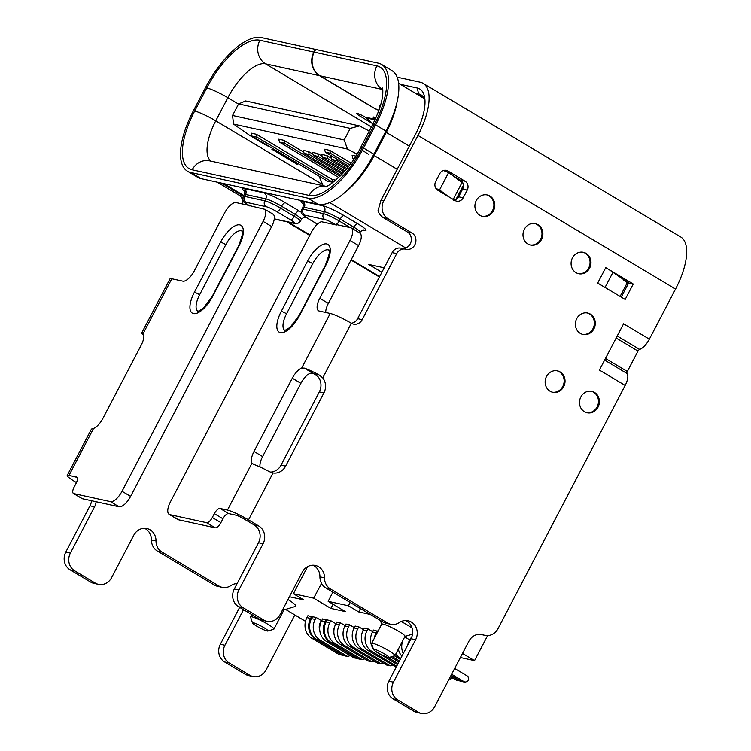 <?xml version="1.0" encoding="UTF-8"?>
<svg xmlns="http://www.w3.org/2000/svg" width="751" height="751" viewBox="0 0 751 751"><rect width="100%" height="100%" fill="white"/><g stroke="black" fill="none" stroke-linecap="round" stroke-linejoin="round"><path stroke-width="1.13" d="M253.021 676.529A13.152 11.885 -77.6 0 1 249.792 675.252L229.186 662.964L224.605 661.96L245.211 674.248A13.152 11.885 -77.6 0 0 248.44 675.524L253.021 676.529A13.152 11.885 -77.6 0 0 266.145 669.826L294.833 614.947M229.186 662.964A13.152 11.885 -77.6 0 1 224.924 645.25L243.531 609.671M237.128 583.602A13.152 11.885 102.4 0 0 230.895 585.592A13.152 11.885 -77.6 0 1 222.183 587.338A13.152 11.885 -77.6 0 1 218.954 586.052L161.916 552.041A13.152 11.885 -77.6 0 1 156.011 540.936A13.152 11.885 102.4 0 0 146.877 528.554A13.152 11.885 102.4 0 0 133.762 535.256L111.589 577.66A13.152 11.885 -77.6 0 1 98.475 584.362A13.152 11.885 -77.6 0 1 95.236 583.086L74.631 570.798A13.152 11.885 -77.6 0 1 70.378 553.083L94.56 506.822A13.152 11.885 102.4 0 0 96.119 501.743M247.286 205.051A8.768 7.923 102.4 0 0 247.361 204.488M221.836 183.188L243.418 196.058L238.902 195.091L217.246 182.183M242.704 204.047A8.768 7.923 102.4 0 0 238.902 195.091M76.461 482.583L75.419 481.964A17.536 2.169 27.6 0 1 67.214 475.439A17.536 2.169 27.6 0 1 69.017 475.374L76.977 477.354M98.475 584.362L93.884 583.358A13.152 11.885 -77.6 0 1 90.655 582.081L70.05 569.793A13.152 11.885 -77.6 0 1 65.797 552.079L89.979 505.817A13.152 11.885 102.4 0 0 91.528 500.739M222.183 587.338L217.593 586.334A13.152 11.885 -77.6 0 1 214.364 585.048L157.325 551.037A13.152 11.885 -77.6 0 1 151.43 539.931A13.152 11.885 102.4 0 0 144.53 528.3M224.605 661.96A13.152 11.885 -77.6 0 1 220.343 644.245L239.635 607.352M397.148 77.156L420.241 82.216A54.804 22.464 -59.2 0 1 423.113 83.342L680.697 236.95A54.804 22.464 -59.2 0 1 675.553 289.041L417.969 135.433L383.705 200.968A13.152 11.885 102.4 0 0 387.957 218.682L411.999 233.017A8.768 7.923 -77.6 0 1 415.35 243.653A8.768 7.923 -77.6 0 1 406.094 249.294A8.768 7.923 -77.6 0 1 405.784 249.219A8.768 7.923 102.4 0 0 405.474 249.144A8.768 7.923 102.4 0 0 396.725 253.613L392.144 252.608L357.626 318.64A8.768 7.923 -77.6 0 1 351.252 323.23M415.096 93.124L418.636 93.903A43.84 17.968 120.8 0 1 420.935 94.804A43.84 17.968 120.8 0 1 424.991 100.653M375.359 119.015A6.581 0.817 27.6 0 1 373.097 117.072A6.581 0.817 27.6 0 1 373.773 117.043A6.581 0.817 27.6 0 1 375.904 117.785M373.012 123.831L366.385 117.982L374.965 119.86M373.003 123.849L359.673 115.898A6.581 0.817 27.6 0 1 356.594 113.457A6.581 0.817 27.6 0 1 365.174 117.109L366.385 117.982M378.889 110.388A6.581 0.817 27.6 0 1 372.233 107.102L319.569 75.691A17.536 15.846 -77.6 0 1 313.89 52.082L315.307 49.378L261.301 37.55A63.572 26.06 -59.2 0 0 205.492 87.632L193.401 110.763A63.572 26.06 -59.2 0 0 187.431 171.181A63.572 26.06 -59.2 0 0 190.763 172.486L201.061 178.635A63.572 26.06 120.8 0 1 197.729 177.33L187.431 171.181M380.241 106.313A7.012 0.864 -152.4 0 0 380.034 106.398A7.012 0.864 -152.4 0 0 380.025 106.492L380.09 106.811M298.128 163.634L297.621 164.6L271.862 149.242L272.369 148.276M201.061 178.635L318.048 204.263L307.741 198.123A63.572 26.06 -59.2 0 0 363.559 148.041L373.857 154.19A63.572 26.06 120.8 0 1 318.048 204.263M373.857 154.19L385.958 131.059L375.65 124.91A63.572 26.06 -59.2 0 0 381.621 64.483A63.572 26.06 -59.2 0 0 378.288 63.178L315.673 49.463L314.256 52.157A17.536 15.846 102.4 0 0 319.935 75.776L372.599 107.186A5.698 0.704 -152.4 0 0 378.945 110.228M381.621 64.483L391.928 70.632A63.572 26.06 120.8 0 1 385.958 131.059M307.741 198.123L190.763 172.486M375.65 124.91L363.559 148.041M258.813 526.029L254.232 525.024L243.925 518.885A6.581 0.817 -152.4 0 0 236.03 515.205L228.689 513.6L220.109 508.483L227.44 510.089A17.536 2.169 27.6 0 1 248.515 519.889L258.813 526.029A13.152 11.885 -77.6 0 1 263.075 543.743L238.884 590.004A13.152 11.885 102.4 0 0 243.146 607.719L263.751 620.007A13.152 11.885 102.4 0 0 266.98 621.284A13.152 11.885 102.4 0 0 280.104 614.581L302.268 572.168A13.152 11.885 -77.6 0 1 315.392 565.465A13.152 11.885 -77.6 0 1 324.516 577.857A13.152 11.885 102.4 0 0 330.421 588.962L387.46 622.973A13.152 11.885 102.4 0 0 390.689 624.259A13.152 11.885 102.4 0 0 399.41 622.513A13.152 11.885 -77.6 0 1 408.122 620.767A13.152 11.885 -77.6 0 1 415.613 639.758L393.44 682.171A13.152 11.885 102.4 0 0 397.692 699.876L418.298 712.173A13.152 11.885 102.4 0 0 421.536 713.45A13.152 11.885 102.4 0 0 434.651 706.747L468.915 641.204A13.152 11.885 -77.6 0 1 482.039 634.501A13.152 11.885 -77.6 0 1 483.466 634.924A13.152 11.885 102.4 0 0 484.893 635.337A13.152 11.885 102.4 0 0 498.016 628.634L625.161 385.423A13.152 5.388 -59.2 0 0 627.029 373.482A2.197 0.901 120.8 0 1 627.338 371.482L638.003 351.083A2.197 0.901 120.8 0 1 639.627 349.384A13.152 5.388 -59.2 0 0 649.352 339.161L675.553 289.041M379.649 108.182L379.246 106.098A7.895 0.976 27.6 0 1 379.255 105.994A7.895 0.976 27.6 0 1 380.072 105.966A7.895 0.976 27.6 0 1 380.325 106.022M400.274 84.29L417.218 87.998A48.224 19.77 120.8 0 1 424.737 97.959A48.224 19.77 120.8 0 1 415.219 134.823L380.954 200.367L378.044 210.637A13.152 11.885 102.4 0 0 383.376 217.677L407.417 232.012A8.768 7.923 -77.6 0 1 410.853 242.413A8.768 7.923 -77.6 0 1 401.954 248.374M401.194 248.215A8.768 7.923 102.4 0 0 400.893 248.14A8.768 7.923 102.4 0 0 392.144 252.608M314.369 374.026A6.581 0.817 -152.4 0 0 313.749 373.745L304.286 368.093A17.536 2.169 27.6 0 1 319.419 375.134L314.369 374.026L318.161 376.889A13.152 11.885 -77.6 0 1 319.325 391.891L323.906 392.895L285.615 466.146A13.152 11.885 -77.6 0 1 273.045 472.961L248.515 519.889M285.615 466.146L281.034 465.151L319.325 391.891M281.034 465.151A13.152 11.885 -77.6 0 1 270.2 472.097M254.232 525.024A13.152 11.885 -77.6 0 1 258.485 542.738L263.075 543.743M266.98 621.284L262.399 620.279A13.152 11.885 102.4 0 1 259.17 619.002L238.555 606.714A13.152 11.885 102.4 0 1 234.303 589L258.485 542.738M313.045 565.221A13.152 11.885 -77.6 0 1 319.935 576.852A13.152 11.885 102.4 0 0 325.84 587.958L382.879 621.969A13.152 11.885 102.4 0 0 386.108 623.255L390.689 624.259M406.103 620.683L405.756 620.523A13.152 11.885 -77.6 0 1 411.022 638.754L415.613 639.758M421.536 713.45L416.946 712.446A13.152 11.885 102.4 0 1 413.717 711.169L393.111 698.871A13.152 11.885 102.4 0 1 388.858 681.166L411.022 638.754M479.973 634.257A13.152 11.885 102.4 0 0 480.311 634.332L484.893 635.337M621.274 297.133L628.653 283.024L612.957 272.313A24.116 2.976 -152.4 0 0 605.757 267.647L633.234 284.028L625.17 299.452L597.693 283.071L605.757 267.647M628.653 283.024L633.234 284.028M623.321 279.851L627.282 282.723L620.11 296.438M396.725 253.613L362.207 319.644A8.768 7.923 -77.6 0 1 353.458 324.113A8.768 7.923 -77.6 0 1 351.308 323.259L322.742 377.894A13.152 11.885 -77.6 0 1 323.906 392.895M625.161 385.423L599.401 370.065L623.593 323.794L649.352 339.161M560.133 371.933A10.965 9.904 -77.6 0 1 564.32 385.225A10.965 9.904 -77.6 0 1 552.745 392.275A10.965 9.904 -77.6 0 1 550.051 391.205A10.965 9.904 -77.6 0 1 545.864 377.913A10.965 9.904 -77.6 0 1 557.439 370.863A10.965 9.904 -77.6 0 1 560.133 371.933M537.988 224.699A10.965 9.904 -77.6 0 1 542.175 238.001A10.965 9.904 -77.6 0 1 530.6 245.051A10.965 9.904 -77.6 0 1 527.906 243.981A10.965 9.904 -77.6 0 1 523.719 230.679A10.965 9.904 -77.6 0 1 535.294 223.638A10.965 9.904 -77.6 0 1 537.988 224.699M594.473 392.407A10.965 9.904 -77.6 0 1 598.669 405.709A10.965 9.904 -77.6 0 1 587.094 412.759A10.965 9.904 -77.6 0 1 584.4 411.689A10.965 9.904 -77.6 0 1 580.213 398.387A10.965 9.904 -77.6 0 1 591.788 391.346A10.965 9.904 -77.6 0 1 594.473 392.407M489.905 196.03A10.965 9.904 -77.6 0 1 494.092 209.332A10.965 9.904 -77.6 0 1 482.517 216.372A10.965 9.904 -77.6 0 1 479.823 215.302A10.965 9.904 -77.6 0 1 475.636 202.01A10.965 9.904 -77.6 0 1 487.211 194.96A10.965 9.904 -77.6 0 1 489.905 196.03M586.071 253.378A10.965 9.904 -77.6 0 1 590.258 266.671A10.965 9.904 -77.6 0 1 578.683 273.721A10.965 9.904 -77.6 0 1 575.989 272.651A10.965 9.904 -77.6 0 1 571.802 259.358A10.965 9.904 -77.6 0 1 583.377 252.308A10.965 9.904 -77.6 0 1 586.071 253.378M435.711 181.413L439.748 173.706A6.581 5.942 -77.6 0 1 446.31 170.355A6.581 5.942 -77.6 0 1 447.925 170.993L465.094 181.235A6.581 5.942 -77.6 0 1 467.225 190.087L463.189 197.804A6.581 5.942 -77.6 0 1 456.636 201.155A6.581 5.942 -77.6 0 1 455.012 200.508L437.842 190.275A6.581 5.942 -77.6 0 1 435.711 181.413M590.37 314.096A10.965 9.904 -77.6 0 1 594.557 327.398A10.965 9.904 -77.6 0 1 582.983 334.439A10.965 9.904 -77.6 0 1 580.288 333.378A10.965 9.904 -77.6 0 1 576.101 320.076A10.965 9.904 -77.6 0 1 587.676 313.026A10.965 9.904 -77.6 0 1 590.37 314.096M582.523 334.326A10.965 9.904 102.4 0 0 593.722 326.948A10.965 9.904 102.4 0 0 589.451 313.899A10.965 9.904 102.4 0 0 587.216 312.942M552.295 392.163A10.965 9.904 102.4 0 0 563.494 384.784A10.965 9.904 102.4 0 0 559.213 371.726A10.965 9.904 102.4 0 0 556.979 370.769M530.15 244.939A10.965 9.904 102.4 0 0 541.349 237.551A10.965 9.904 102.4 0 0 537.068 224.502A10.965 9.904 102.4 0 0 534.834 223.545M586.634 412.646A10.965 9.904 102.4 0 0 597.834 405.258A10.965 9.904 102.4 0 0 593.562 392.21A10.965 9.904 102.4 0 0 591.319 391.252M482.067 216.26A10.965 9.904 102.4 0 0 493.266 208.881A10.965 9.904 102.4 0 0 488.985 195.833A10.965 9.904 102.4 0 0 486.751 194.875M578.232 273.608A10.965 9.904 102.4 0 0 589.432 266.23A10.965 9.904 102.4 0 0 585.151 253.171A10.965 9.904 102.4 0 0 582.917 252.223M463.189 197.804L458.608 196.8A6.581 5.942 -77.6 0 1 455.913 199.578L453.548 200.301M443.465 170.496L448.619 172.58L462.034 182.54A6.581 0.817 -152.4 0 0 463.057 183.244L463.442 185.178A6.581 5.942 -77.6 0 1 462.635 189.083L467.225 190.087M458.608 196.8L462.635 189.083M452.449 175.424L460.513 180.231A6.581 5.942 -77.6 0 1 462.982 183.197M443.963 170.364L445.7 171.397M143.835 335.218A17.536 2.169 27.6 0 1 141.789 332.796L170.008 278.818A17.536 2.169 -152.4 0 1 171.81 278.752L182.812 281.156A13.152 5.388 -59.2 0 0 194.359 270.801L224.596 212.965A13.152 5.388 120.8 0 1 236.143 202.61L248.797 205.38M67.214 475.439L91.397 429.178A17.536 2.169 -152.4 0 1 91.8 428.971L93.546 428.445A13.152 5.388 -59.2 0 0 102.915 418.345L141.216 345.094A13.152 5.388 -59.2 0 0 143.244 333.388L143.028 333.078M274.284 218.841L293.641 223.085A8.768 1.08 27.6 0 0 290.44 219.79L276.706 211.604A8.768 1.08 27.6 0 0 266.164 206.703L245.999 202.282A8.768 1.08 27.6 0 0 249.201 205.577L264.85 209.322L273.439 214.448A13.152 5.388 120.8 0 1 271.684 226.52L130.599 496.402A13.152 5.388 120.8 0 1 119.043 506.765L82.375 498.73A6.581 2.694 120.8 0 1 82.028 498.598L73.448 493.473A6.581 2.694 120.8 0 1 74.058 487.221L76.076 483.372A6.581 2.694 -59.2 0 0 76.696 477.12A6.581 2.694 -59.2 0 0 76.349 476.979M264.85 209.322A13.152 5.388 120.8 0 1 263.094 221.404L122.009 491.285A13.152 5.388 120.8 0 1 110.463 501.64L73.786 493.614A6.581 2.694 120.8 0 1 73.448 493.473M242.047 231.101A17.536 7.191 -59.2 0 0 225.835 244.619L199.635 294.739A17.536 7.191 -59.2 0 0 197.879 311.336M142.596 332.684L142.192 332.58A17.536 2.169 27.6 0 0 141.789 332.796M381.865 272.266L368.713 264.418L384.193 267.816M360.461 608.601L358.725 611.924L348.417 605.785L350.154 602.462M348.417 605.785L328.159 601.344L332.871 592.145M321.541 583.414L313.674 598.172L293.416 593.731L303.714 599.871L289.426 596.745M307.553 566.676L293.416 593.731M285.568 609.427L305.497 621.312M312.36 616.965L307.91 615.698L306.906 617.622A15.349 13.865 102.4 0 0 311.872 638.284L339.349 654.665L343.385 655.351M287.971 599.514A21.92 2.713 27.6 0 1 295.49 606.395L283.953 609.915M333.059 604.264L330.844 608.413L313.674 598.172M330.844 608.413L345.329 611.586L328.159 601.344M358.725 611.924L370.281 614.459M401.222 621.509A21.92 2.713 27.6 0 1 406.563 624.55A21.92 2.713 27.6 0 1 412.092 628.071M462.513 653.454L474.548 660.627L460.382 657.519M411.238 638.331L410.6 638.19L409.586 640.115A15.349 13.865 102.4 0 0 408.028 644.489M409.699 639.908L404.714 636.932M377.95 631.347L373.463 630.051L372.458 631.985A15.349 13.865 102.4 0 0 373.266 648.733M372.637 631.638L367.962 628.85L364.301 628.052L363.287 629.976A15.349 13.865 102.4 0 0 368.253 650.638L396.19 667.123M363.475 629.629L358.8 626.841L355.129 626.043L354.125 627.967A15.349 13.865 102.4 0 0 359.091 648.629L386.568 665.01L390.229 665.818L392.463 665.076M354.303 627.62L349.628 624.832L345.958 624.034L344.953 625.958A15.349 13.865 102.4 0 0 349.919 646.62L377.396 663.002L381.067 663.809L383.301 663.067M345.131 625.611L340.456 622.823L336.795 622.025L335.781 623.95A15.349 13.865 102.4 0 0 340.747 644.611L368.225 660.993L371.895 661.8L374.129 661.058M364.695 658.89L362.264 659.688L358.602 658.89L331.125 642.499A15.349 13.865 102.4 0 1 326.159 621.837L327.164 619.913L330.834 620.711L335.894 623.734M327.032 620.176L322.583 618.908L321.578 620.833A15.349 13.865 102.4 0 0 326.544 641.495L354.021 657.885L358.058 658.561M350.21 655.614L347.6 656.477L343.93 655.67L316.453 639.289A15.349 13.865 102.4 0 1 311.487 618.627L312.5 616.702L316.162 617.5L321.672 620.655M343.019 655.473L315.542 639.092A15.349 13.865 -77.6 0 1 310.576 618.42L311.581 616.496M321.315 620.57L320.311 622.504L320.78 622.607M319.71 629.976A8.768 7.923 -77.6 0 1 320.311 622.504M316.162 617.5L315.157 619.425A15.349 13.865 -77.6 0 0 320.123 640.096L347.6 656.477M474.548 660.627L487.634 635.581M335.021 625.639L334.984 625.714A8.768 7.923 -77.6 0 0 333.904 630.746M330.834 620.711L329.83 622.645A15.349 13.865 -77.6 0 0 334.796 643.307L362.264 659.688M326.253 619.706L325.239 621.64A15.349 13.865 -77.6 0 0 330.205 642.302L357.683 658.683M340.456 622.823L339.452 624.757A15.349 13.865 -77.6 0 0 344.418 645.419L371.895 661.8M344.953 625.958L348.624 626.756A15.349 13.865 -77.6 0 0 353.59 647.428L381.067 663.809M348.624 626.756L349.628 624.832M358.8 626.841L357.786 628.765A15.349 13.865 -77.6 0 0 362.752 649.437L390.229 665.818M363.287 629.976L366.957 630.774A15.349 13.865 -77.6 0 0 371.923 651.436L396.678 666.203M366.957 630.774L367.962 628.85M375.481 651.23A15.349 13.865 102.4 0 0 377.424 652.647L397.504 664.616M374.383 638.162A15.349 13.865 -77.6 0 1 376.129 632.783L377.133 630.859M387.619 657.341L398.058 663.565M392.106 656.562L399.429 660.927M398.884 661.988L390.567 657.031M394.519 655.82A15.349 13.865 102.4 0 0 395.758 656.665L400.264 659.35M395.702 654.159A15.349 13.865 -77.6 0 0 399.429 657.463L400.809 658.289M408.826 641.805L408.788 641.889A8.768 7.923 -77.6 0 0 407.793 644.949M403.278 653.577A15.349 13.865 -77.6 0 1 402.921 640.359M398.368 649.071A15.349 13.865 102.4 0 0 401.907 656.196M452.891 678.106L450.281 678.97L449.436 678.472M449.286 678.754L450.281 678.97M460.738 681.063L456.702 680.378L450.403 676.623M450.947 675.571L460.363 681.185M451.642 674.248L464.953 682.19L467.676 681.288L468.68 679.355L467.976 676.407L454.665 668.465M464.953 682.19L461.283 681.382L451.088 675.309M318.997 176.081L323.155 185.722M327.511 181.16L332.646 182.286L257.086 137.226L251.951 136.1L327.511 181.16M335.763 180.174L331.942 179.339L332.646 182.286M320.104 176.738L319.222 176.551M331.942 179.339L256.382 134.279L251.247 133.152L251.951 136.1M269.618 146.642A13.152 1.624 -152.4 0 0 266.943 145.656L249.773 135.424L233.561 124.093L347.431 149.045L356.969 154.096M355.777 156.058L352.097 155.25L352.801 158.198L354.219 158.508M351.092 163.089L329.727 150.35L324.592 149.224L325.296 152.171L330.431 153.298L349.806 164.844M333.341 156.968L330.881 156.433L331.585 159.381L336.72 160.507L347.985 167.229M331.304 158.208L326.845 155.541L321.71 154.424L322.414 157.372L327.549 158.499L346.108 169.557M322.132 156.199L317.673 153.533L312.538 152.415L313.251 155.363L318.386 156.49L344.146 171.848M312.97 154.19L308.511 151.524L303.376 150.407L304.08 153.354L309.215 154.481L308.511 151.524M303.798 152.181L283.887 140.306L278.752 139.179L279.456 142.127L284.591 143.253L283.887 140.306M359.522 125.915L350.248 128.383L344.202 139.949L232.538 115.485L238.583 103.92L245.661 100.963L359.522 125.915L369.239 131.059M344.202 139.949L347.431 149.045M350.248 128.383L238.583 103.92M233.561 124.093L232.538 115.485M353.965 158.893L352.801 158.198M330.431 153.298L329.727 150.35M348.793 166.187L325.296 152.171M336.72 160.507L336.298 158.733M346.943 168.534L331.585 159.381M327.549 158.499L326.845 155.541M345.019 170.852L322.414 157.372M318.386 156.49L317.673 153.533M343.019 173.115L313.251 155.363M342.109 174.101L309.215 154.481M340.935 175.33L304.08 153.354M339.987 176.288L284.591 143.253M338.748 177.489L279.456 142.127M257.086 137.226L256.382 134.279M252.477 622.955L250.609 617.144A13.152 1.624 27.6 0 1 250.609 616.918A13.152 1.624 27.6 0 1 267.769 624.212A13.152 1.624 27.6 0 1 273.927 629.103A13.152 1.624 27.6 0 1 273.74 629.235L267.9 631.018A8.768 1.08 -152.4 0 0 263.92 627.667A8.768 1.08 -152.4 0 0 256.044 623.687A8.768 1.08 -152.4 0 0 252.477 622.955A8.768 1.08 -152.4 0 0 256.589 626.062A8.768 1.08 -152.4 0 0 267.9 631.018M273.927 629.103L284 609.831A13.152 1.624 -152.4 0 0 283.211 608.629M394.942 655.623L405.024 636.341A13.152 1.624 -152.4 0 0 398.865 631.45A13.152 1.624 -152.4 0 0 381.705 624.156L371.632 643.429A13.152 1.624 27.6 0 1 388.783 650.732A13.152 1.624 27.6 0 1 394.942 655.623A13.152 1.624 27.6 0 1 394.754 655.754L388.915 657.529A8.768 1.08 -152.4 0 0 384.934 654.187A8.768 1.08 -152.4 0 0 377.068 650.197A8.768 1.08 -152.4 0 0 373.5 649.465A8.768 1.08 -152.4 0 0 377.603 652.581A8.768 1.08 -152.4 0 0 388.915 657.529M373.5 649.465L371.632 643.654A13.152 1.624 27.6 0 1 371.632 643.429M325.69 312.463A13.152 5.388 -59.2 0 1 328.365 303.395L358.593 245.568A13.152 5.388 120.8 0 0 359.832 233.063L351.243 227.947A13.152 5.388 120.8 0 0 350.557 227.675L337.237 224.756A4.384 1.793 120.8 0 1 336.241 224.971L321.447 221.723A13.152 5.388 120.8 0 0 311.505 232.012L170.421 501.893A13.152 5.388 120.8 0 0 169.182 514.388L177.771 519.514A13.152 5.388 120.8 0 0 178.456 519.776L215.133 527.812L206.544 522.696A6.581 2.694 120.8 0 0 212.317 517.514L214.335 513.656L222.916 518.781L220.907 522.64A6.581 2.694 120.8 0 1 215.133 527.812M228.689 513.6A6.581 2.694 -59.2 0 0 222.916 518.781M313.749 373.745L310.257 373.219A13.152 5.388 -59.2 0 0 300.888 383.32L262.597 456.57A13.152 5.388 -59.2 0 0 260.062 467M351.243 227.947A13.152 5.388 120.8 0 1 350.013 240.451L319.776 298.278A13.152 5.388 -59.2 0 0 318.546 310.783A13.152 5.388 -59.2 0 0 319.231 311.045L330.233 313.458A17.536 2.169 -152.4 0 1 351.308 323.259M304.286 368.093L301.667 368.093A13.152 5.388 -59.2 0 0 292.299 378.194L300.888 383.32M262.597 456.57L254.007 451.454L292.299 378.194M254.007 451.454A13.152 5.388 -59.2 0 0 251.97 463.16L253.894 464.484A17.536 2.169 -152.4 0 1 269.036 471.525L272.491 472.848M220.109 508.483A6.581 2.694 -59.2 0 0 214.335 513.656M169.182 514.388A13.152 5.388 120.8 0 0 169.867 514.66L206.544 522.696M328.957 250.139A17.536 7.191 120.8 0 0 312.754 263.657L286.544 313.777A17.536 7.191 120.8 0 0 284.798 330.384M322.742 377.894L319.419 375.134M417.969 135.433A54.804 22.464 -59.2 0 0 423.113 83.342M448.854 196.837L439.551 189.928L435.984 188.482M448.619 172.58L439.551 189.928M289.67 159.86L290.177 158.893M417.218 87.998L418.636 93.903L422.822 96.4M359.673 115.898L360.358 114.584M371.379 126.966L265.572 63.863A42.967 17.611 -59.2 0 0 227.844 97.705L215.753 120.845A42.967 17.611 -59.2 0 0 210.918 161.127M319.569 75.691L265.572 63.863A17.536 15.846 102.4 0 1 259.893 40.244L313.89 52.082M375.218 119.306L365.174 117.109M322.564 184.539L215.753 120.845A17.536 2.169 27.6 0 0 194.678 111.045L206.778 87.914A60.502 24.802 120.8 0 1 259.893 40.244M206.778 87.914A17.536 2.169 -152.4 0 1 227.844 97.705L238.508 104.06M223.854 183.629L243.728 195.476M288.422 222.136L309.956 234.969M351.261 259.602L379.64 276.528M314.256 52.157L376.88 65.881A60.502 24.802 120.8 0 1 374.364 124.628L362.273 147.759A60.502 24.802 120.8 0 1 309.159 195.42L192.172 169.792A60.502 24.802 120.8 0 1 194.678 111.045M385.498 131.932A4.384 0.544 -152.4 0 0 386.267 132.42A56.118 23.009 -59.2 0 0 396.894 102.803M409.295 146.145L386.267 132.42L374.176 155.551L397.204 169.285M382.766 89.538A42.967 17.611 -59.2 0 0 382.55 89.491L319.935 75.776M376.88 65.881A17.536 15.846 -77.6 0 0 382.55 89.491L382.766 89.622M374.364 124.628A17.536 2.169 -152.4 0 0 372.562 124.694C378.795 112.228 382.193 102.052 382.757 94.147C383.01 86.553 382.372 88.947 382.456 87.998M612.957 272.313L605.043 287.445M616.139 338.044L638.003 351.083M627.338 371.482L605.475 358.452M455.913 199.578L463.442 185.178M93.546 428.445L69.017 475.374M271.684 226.52L263.094 221.404M122.009 491.285L130.599 496.402M119.043 506.765L110.463 501.64M73.786 493.614L82.375 498.73M171.81 278.752L143.244 333.388M238.902 246.187L212.702 296.307A21.92 8.984 -59.2 0 1 193.458 313.571A21.92 8.984 -59.2 0 1 194.368 292.289L220.569 242.169A21.92 8.984 -59.2 0 1 239.813 224.896A21.92 8.984 -59.2 0 1 238.902 246.187A4.384 0.544 -152.4 0 0 238.452 246.197L212.251 296.316A4.384 0.544 27.6 0 1 212.702 296.307M225.835 244.619A4.384 0.544 -152.4 0 0 220.569 242.169M194.368 292.289A4.384 0.544 27.6 0 1 199.635 294.739M274.547 219.095L294.721 223.516A4.384 3.962 -77.6 0 1 293.641 223.085M266.164 206.703A4.384 3.962 -77.6 0 1 264.746 200.799A13.152 1.624 27.6 0 1 280.555 208.149L294.289 216.335A13.152 1.624 27.6 0 1 300.447 221.226L301.451 219.301A13.152 1.624 27.6 0 0 295.293 214.411L294.289 216.335A4.384 1.793 -59.2 0 1 290.44 219.79M249.83 205.999L248.966 205.483C245.173 202.385 241.681 202.526 243.221 196.424A13.152 1.624 27.6 0 1 244.582 196.377L264.746 200.799L265.751 198.865A13.152 1.624 27.6 0 1 281.559 206.215L280.555 208.149A4.384 1.793 120.8 0 1 276.706 211.604M243.221 196.424L244.235 194.5A13.152 1.624 27.6 0 1 245.586 194.453L244.582 196.377A4.384 3.962 102.4 0 0 245.999 202.282M281.559 206.215L295.293 214.411A4.384 1.793 -59.2 0 1 299.142 210.956L285.408 202.761A4.384 1.793 120.8 0 0 281.559 206.215M245.586 194.453L265.751 198.865A4.384 3.962 -77.6 0 0 264.333 192.969L244.169 188.548A4.384 3.962 102.4 0 1 245.586 194.453M264.333 192.969A17.536 2.169 27.6 0 1 285.408 202.761M405.728 247.952L329.651 202.582M304.127 217.236L305.554 217.546A17.536 2.169 27.6 0 0 306.596 217.696M299.142 210.956A17.536 2.169 27.6 0 1 301.498 212.411M244.338 190.979A17.536 2.169 27.6 0 1 244.169 188.548M362.808 230.088L364.226 230.397A17.536 2.169 27.6 0 0 357.823 223.817L344.08 215.621A17.536 2.169 27.6 0 0 323.014 205.821L302.841 201.399A17.536 2.169 27.6 0 0 303.019 203.84M345.385 192.031A56.118 23.009 -59.2 0 0 374.176 155.551M309.159 195.42A17.536 15.846 -77.6 0 1 325.765 186.323M368.675 154.349A17.536 2.169 27.6 0 1 360.471 147.825A17.536 2.169 27.6 0 1 362.273 147.759M325.821 186.304L209.66 160.855A17.536 15.846 102.4 0 0 192.172 169.792M306.906 617.622L310.576 618.42M315.542 639.092L311.872 638.284M311.487 618.627L315.157 619.425M320.123 640.096L316.453 639.289M321.578 620.833L325.239 621.64M330.205 642.302L326.544 641.495M326.159 621.837L329.83 622.645M334.796 643.307L331.125 642.499M335.781 623.95L339.452 624.757M344.418 645.419L340.747 644.611M353.59 647.428L349.919 646.62M354.125 627.967L357.786 628.765M362.752 649.437L359.091 648.629M371.923 651.436L368.253 650.638M372.458 631.985L376.129 632.783M377.894 652.75L377.424 652.647M399.429 657.463L395.758 656.665M409.586 640.115L410.234 640.265M304.69 217.17A4.384 3.962 -77.6 0 1 305.554 217.546M363.362 230.022A4.384 3.962 -77.6 0 1 364.226 230.397M357.823 223.817A4.384 1.793 -59.2 0 0 353.974 227.262A13.152 1.624 27.6 0 1 360.123 232.153C362.264 230.144 363.381 229.43 363.465 230.031L363.146 229.975M323.014 205.821A4.384 3.962 -77.6 0 1 324.432 211.726A13.152 1.624 27.6 0 1 340.231 219.076A4.384 1.793 120.8 0 1 344.08 215.621M350.341 227.628L339.227 221.001A4.384 1.793 120.8 0 1 335.378 224.455A8.768 1.08 -152.4 0 0 324.845 219.555L304.671 215.133A4.384 3.962 102.4 0 1 303.254 209.229A13.152 1.624 27.6 0 0 301.902 209.285L302.906 207.36A13.152 1.624 27.6 0 1 304.258 207.304L303.254 209.229L323.428 213.65A13.152 1.624 27.6 0 1 339.227 221.001L340.231 219.076L353.974 227.262L353.054 229.027M324.845 219.555A4.384 3.962 -77.6 0 1 323.428 213.65L324.432 211.726L304.258 207.304A4.384 3.962 102.4 0 0 302.841 201.399M336.241 224.971L335.378 224.455M304.671 215.133A8.768 1.08 -152.4 0 0 307.872 218.428L317.448 224.136M301.667 368.093L330.233 313.458M227.44 510.089L251.97 463.16M281.278 311.327L307.478 261.207A21.92 8.984 -59.2 0 1 326.732 243.944A21.92 8.984 -59.2 0 1 325.821 265.225L299.611 315.345A21.92 8.984 -59.2 0 1 280.367 332.618A21.92 8.984 -59.2 0 1 281.278 311.327A4.384 0.544 27.6 0 1 286.544 313.777M312.754 263.657A4.384 0.544 -152.4 0 0 307.478 261.207M284.901 330.449L290.111 327.352L299.161 315.364A4.384 0.544 27.6 0 1 299.611 315.345M325.821 265.225A4.384 0.544 -152.4 0 0 325.371 265.244C329.36 254.523 330.553 249.473 328.929 250.092L329.069 250.205M358.593 245.568L350.013 240.451M328.365 303.395L319.776 298.278M212.317 517.514L220.907 522.64M169.867 514.66L178.456 519.776M234.303 589L238.884 590.004M243.146 607.719L238.555 606.714M259.17 619.002L263.751 620.007M319.935 576.852L324.516 577.857M330.421 588.962L325.84 587.958M382.879 621.969L387.46 622.973M388.858 681.166L393.44 682.171M397.692 699.876L393.111 698.871M413.717 711.169L418.298 712.173M480.565 634.285L483.466 634.924M362.207 319.644L357.626 318.64M411.999 233.017L407.417 232.012M387.957 218.682L383.376 217.677M380.954 200.367L383.705 200.968M89.979 505.817L94.56 506.822M65.797 552.079L70.378 553.083M74.631 570.798L70.05 569.793M90.655 582.081L95.236 583.086M151.43 539.931L156.011 540.936M161.916 552.041L157.325 551.037M214.364 585.048L218.954 586.052M220.343 644.245L224.924 645.25M245.211 674.248L249.792 675.252M604.611 360.105L627.029 373.482M639.627 349.384L617.209 336.007M444.573 170.261L447.925 170.993M465.094 181.235L460.513 180.231M462.034 182.54L453.2 199.428M622.419 294.955L621.049 294.655M625.076 286.938L626.447 287.239M222.258 183.282L243.484 195.936M286.826 221.78L309.712 235.429M351.017 260.062L379.396 276.988M424.212 98.559L398.621 83.305M242.151 231.158L242.019 231.045C243.634 230.435 242.451 235.485 238.452 246.197M212.251 296.316L203.192 308.314L197.982 311.402M294.721 223.516C296.213 224.399 298.119 223.629 300.447 221.226M325.493 186.37C326.957 188.388 349.731 170.852 360.471 147.825L372.562 124.694M250.609 616.918L251.81 614.618M381.658 624.241L380.466 620.533M404.977 636.435L412.515 634.135M304.474 217.114L304.793 217.17C304.699 216.579 303.592 217.283 301.451 219.301M244.235 194.5C244.704 191.758 244.648 190.444 244.075 190.547L246.131 192.218M359.691 232.979L360.123 232.153M317.41 224.164L307.647 218.344C303.845 215.237 300.353 215.387 301.902 209.285M299.161 315.364L325.371 265.244M405.474 249.144L400.893 248.14M302.906 207.36C303.385 204.619 303.329 203.296 302.747 203.399L304.812 205.07"/></g></svg>

